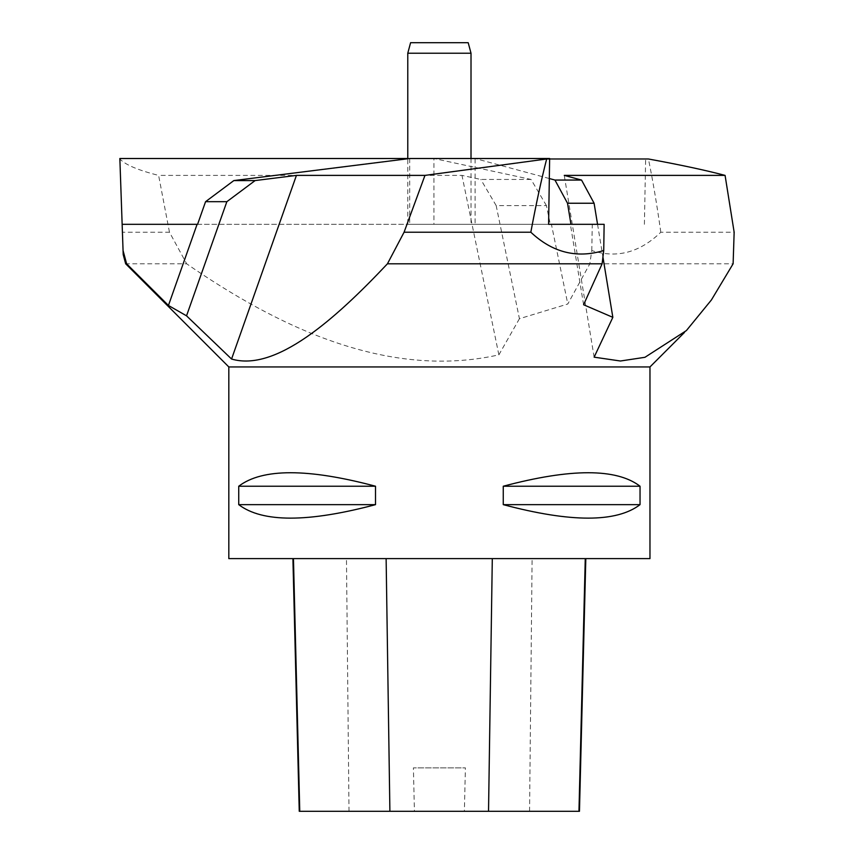<?xml version="1.0" encoding="UTF-8"?>
<svg xmlns="http://www.w3.org/2000/svg" width="854" height="854" viewBox="0 0 854 854"><rect width="100%" height="100%" fill="white"/><g stroke="black" fill="none" stroke-linecap="round" stroke-linejoin="round"><path stroke-width="0.64" stroke-dasharray="4.27 3.2" d="M649.969 558.612L228.819 558.612M228.819 366.942L649.969 366.942M503.262 486.225L503.262 504.65C570.878 522.627 616.471 522.627 640.041 504.65L640.041 486.225C616.471 468.238 570.878 468.238 503.262 486.225L640.041 486.225M238.736 486.225L238.736 504.65C262.306 522.627 307.899 522.627 375.514 504.65L375.514 486.225C307.899 468.238 262.306 468.238 238.736 486.225L375.514 486.225M293.456 558.612L585.812 558.612L293.456 558.612M579.46 811.3L464.373 811.3L465.398 767.874L413.4 767.874L465.398 767.874M299.252 811.3L414.425 811.3L413.4 767.874M414.425 811.3L464.373 811.3M375.514 504.65L238.736 504.65M640.041 504.65L503.262 504.65M169.476 232.213L158.609 175.39C138.231 170.266 125.314 164.801 119.859 158.983L122.421 232.213L169.476 232.213L186.663 263.801L125.677 263.801M546.421 205.59L531.039 179.447L433.939 158.513L433.939 224.324L550.275 224.324L546.421 205.59L496.174 205.59L519.424 318.713L567.793 304.013L589.836 263.801L591.779 250.553C616.812 258.677 639.827 252.56 660.815 232.213L734.152 232.213M660.815 232.213C656.779 203.764 652.648 179.351 648.421 158.983M123.061 250.553L122.421 232.213M589.836 263.801L733.116 263.801M519.424 318.713L498.864 354.858C385.933 380.115 275.628 325.15 186.663 263.801M550.275 224.324L551.417 224.324L567.793 304.013M583.592 304.75L570.376 224.324L604.13 224.324M197.573 224.324L548.599 224.324L475.091 224.324L475.091 158.513L549.634 158.513M549.325 178.529L475.091 158.513M597.554 224.324L602.935 257.043M409.696 158.513L409.696 224.324M531.039 179.447L480.791 179.447L461.971 175.39L158.609 175.39M433.939 158.513L407.774 158.513M122.143 224.324L433.939 224.324M407.774 224.324L471.013 224.324L407.774 224.324L407.774 158.759M551.417 224.324L475.091 224.324M498.864 354.858L461.971 175.39M644.396 224.324L645.645 158.513M594.128 357.164L564.259 175.39M591.779 250.553L592.281 224.324M496.174 205.59L480.791 179.447M468.195 42.7L410.593 42.7M407.774 53.226L471.013 53.226M529.565 811.3L532.106 558.612M349.008 811.3L346.468 558.612M684.417 332.494L686.37 330.541M471.013 158.513L471.013 224.324"/><path stroke-width="1.28" d="M228.819 366.942L228.819 558.612L649.969 558.612L649.969 366.942L228.819 366.942L125.677 263.801L123.2 254.556L123.061 250.553L123.2 254.556M375.514 486.225L375.514 504.65C307.899 522.627 262.306 522.627 238.736 504.65L238.736 486.225C262.306 468.238 307.899 468.238 375.514 486.225L238.736 486.225M640.041 486.225L640.041 504.65C616.471 522.627 570.878 522.627 503.262 504.65L503.262 486.225C570.878 468.238 616.471 468.238 640.041 486.225L503.262 486.225M292.911 558.612L299.252 811.3L579.46 811.3L585.812 558.612M238.736 504.65L375.514 504.65M503.262 504.65L640.041 504.65M404.081 232.213L424.972 175.39L546.667 158.983C541.425 179.351 536.141 203.764 530.825 232.213L404.081 232.213L387.438 263.801L602.113 263.801L603.725 250.553C576.749 258.677 552.453 252.56 530.825 232.213M602.935 257.043L612.841 317.336L594.128 357.164L620.431 361.007L644.941 357.303L686.392 330.573L711.393 299.978L733.116 263.801L734.152 232.213L725.078 175.39C705.682 170.266 680.126 164.801 648.421 158.983L546.667 158.983M126.616 263.801L123.061 250.553L122.143 224.324L197.573 224.324L205.568 201.683L226.854 201.683L186.535 315.831L168.43 305.465L126.616 263.801L125.677 263.801M612.841 317.336L583.592 304.75L602.113 263.801M186.535 315.831L231.562 359.032C275.447 371.938 334.341 320.143 387.438 263.801M570.376 224.324L548.599 224.324L549.634 158.513L409.696 158.513L233.836 180.578L255.111 180.578L226.854 201.683M570.974 224.324L567.515 203.241L554.961 180.055L549.325 178.529M567.515 203.241L594.096 203.241L597.554 224.324M205.568 201.683L233.836 180.578M407.774 158.513L119.848 158.513L122.143 224.324M603.725 250.553L604.13 224.324L548.599 224.324M424.972 175.39L296.434 175.39L255.111 180.578M231.562 359.032L296.434 175.39M197.093 224.324L168.43 305.465M554.961 180.055L581.542 180.055L564.259 175.39L725.078 175.39M594.096 203.241L581.542 180.055M407.774 53.226L410.593 42.7L468.195 42.7L471.013 53.226L407.774 53.226L407.774 158.759M299.765 811.3L293.456 558.612M389.894 811.3L386.125 558.612M488.531 811.3L492.299 558.612M578.959 811.3L585.268 558.612M649.969 366.942L684.417 332.494M471.013 53.226L471.013 158.513"/></g></svg>
